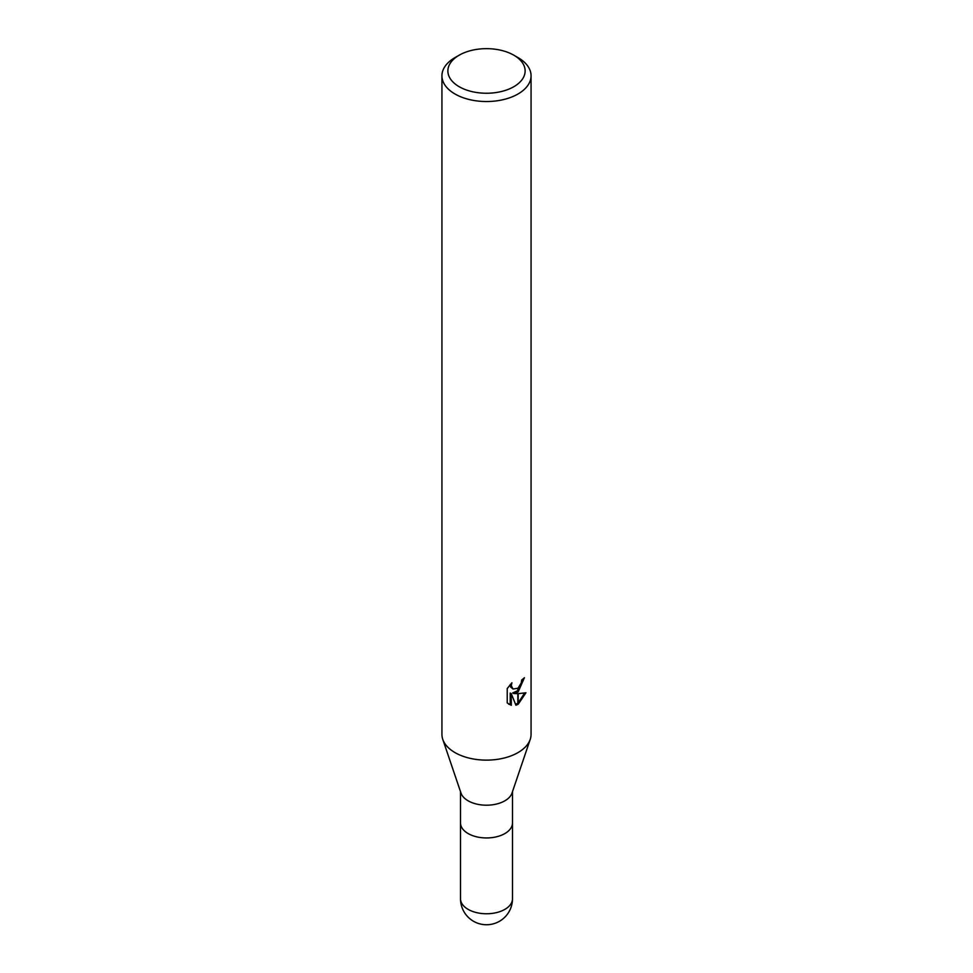 <?xml version="1.0" encoding="UTF-8"?>
<svg xmlns="http://www.w3.org/2000/svg" width="973" height="973" viewBox="0 0 973 973"><rect width="100%" height="100%" fill="white"/><g stroke="black" fill="none" stroke-linecap="round" stroke-linejoin="round"><path stroke-width="1.46" d="M530.188 739.492L512.005 793.08A25.991 15.009 180 0 1 504.878 800.803A25.991 15.009 180 0 1 478.923 804.549A25.991 15.009 180 0 1 460.995 793.08L442.812 739.492M504.878 833.557A25.991 15.009 180 0 0 512.491 822.939A25.991 15.009 180 0 1 504.878 833.557A25.991 15.009 180 0 1 476.551 836.804A25.991 15.009 180 0 1 460.509 822.939L460.509 791.645M513.805 86.719A38.628 22.294 180 0 1 459.195 86.719A38.628 22.294 180 0 1 459.195 55.181L459.195 55.181A38.628 22.294 180 0 1 513.805 55.181A38.628 22.294 180 0 1 513.805 86.719M454.987 57.602L459.195 55.181L454.987 57.602A44.563 25.724 180 0 0 441.937 75.797A44.563 25.724 180 0 0 469.448 99.574A44.563 25.724 180 0 0 518.013 93.992A44.563 25.724 180 0 0 531.063 75.797A44.563 25.724 180 0 0 518.013 57.602L513.805 55.181M531.063 75.797L531.063 734.396A44.563 25.724 180 0 1 518.013 752.591A44.563 25.724 180 0 1 469.448 758.174A44.563 25.724 180 0 1 441.937 734.396L441.937 75.797M515.909 705.218L511.299 693.676L511.299 705.316L507.225 702.92L507.225 688.568L511.907 682.766L511.275 685.612L513.002 689.018L517.831 688.239L517.831 692.083L513.744 693.554L517.831 693.676L517.831 704.428L515.909 705.206M517.831 688.239A7.115 4.111 120 0 0 518.195 687.935L521.236 682.949L521.698 679.969A44.563 25.724 0 0 0 524.411 677.719L518.195 691.815A11.712 6.762 -60 0 1 517.831 692.083M518.195 704.233L518.195 693.676L525.955 692.776L518.195 704.233A16.127 9.316 -60 0 1 517.831 704.428M517.831 690.635L512.686 692.946L513.744 693.554M518.195 690.307L523.255 678.74M518.195 691.815L518.195 687.935M513.014 689.018L510.667 687.047L510.229 684.53M508.624 704.111L510.229 704.695L510.229 693.056L511.299 693.676M515.593 704.355L517.831 703.187M518.195 702.92L524.556 693.104M510.229 704.695L511.299 705.316M530.236 739.346A44.563 25.724 180 0 1 518.013 752.591M512.491 898.748L512.491 898.748A25.991 15.009 180 0 1 504.878 909.366A25.991 15.009 180 0 1 476.551 912.613A25.991 15.009 180 0 1 460.509 898.748L460.509 898.748A25.991 25.991 0 0 0 499.502 921.261A25.991 25.991 0 0 0 512.491 898.748L512.491 823.061M512.491 822.939L512.491 791.645M460.509 823.061L460.509 898.748"/></g></svg>
